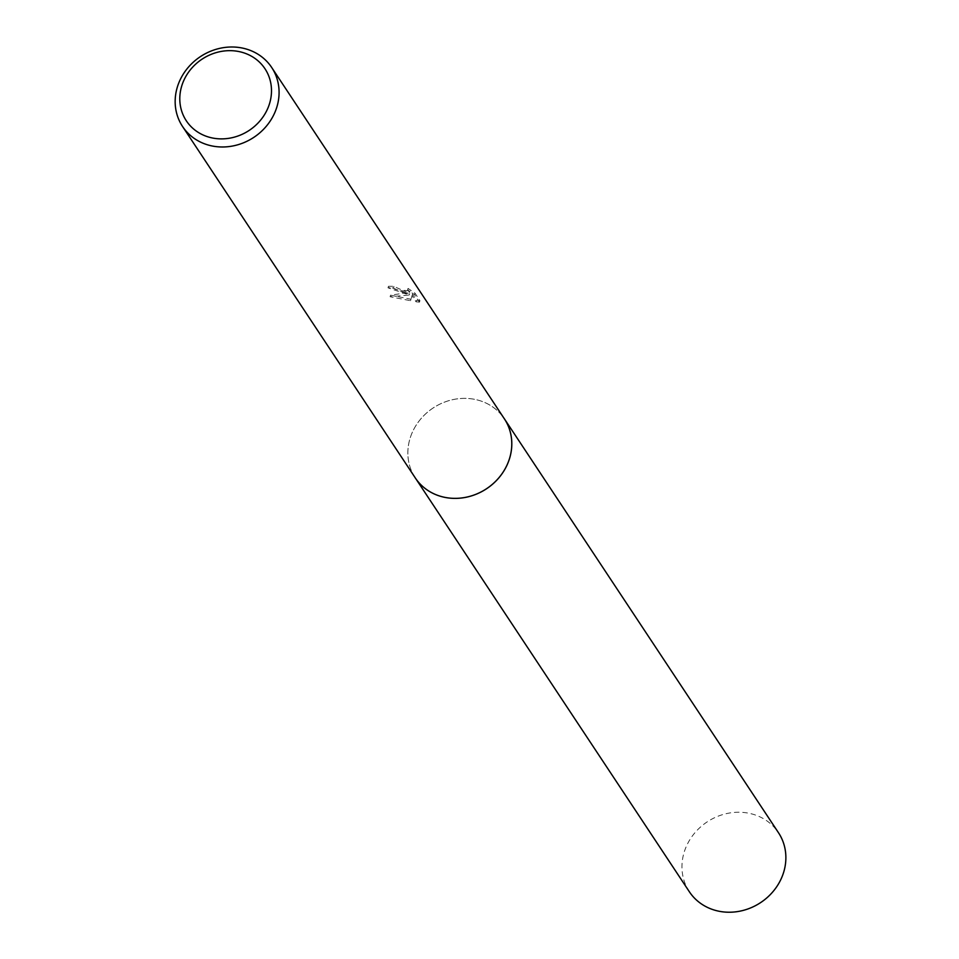 <?xml version="1.0" encoding="UTF-8"?>
<svg xmlns="http://www.w3.org/2000/svg" width="959" height="959" viewBox="0 0 959 959"><rect width="100%" height="100%" fill="white"/><g stroke="black" fill="none" stroke-linecap="round" stroke-linejoin="round"><path stroke-width="0.72" stroke-dasharray="4.79 3.6" d="M415.259 477.882A53.452 48.406 146.5 0 1 418.735 421.492A53.452 48.406 146.5 0 1 474.537 399.328A53.452 48.406 146.5 0 1 504.386 418.855M414.803 477.198A53.452 48.406 146.5 0 1 419.011 421.133A53.452 48.406 146.5 0 1 474.549 399.328A53.452 48.406 146.5 0 1 503.931 418.172M403.595 292.219L409.637 293.562L404.195 293.106L390.553 295.204L410.955 299.244L412.49 294.281L416.494 300.323L419.934 300.635L415.007 293.178L408.043 288.419L409.972 290.913L402.277 290.217L393.969 286.417A53.452 48.406 -33.5 0 0 388.455 286.321L403.595 292.219M419.479 302.145L416.05 301.797L412.046 295.756L410.524 300.694L390.097 296.715L409.193 295.012L387.999 287.808A51.882 46.979 146.5 0 1 393.526 287.868L395.312 289.306L409.541 292.375L407.599 289.894L414.552 294.701L419.491 302.157L419.946 300.635M393.526 287.868L393.969 286.417M414.552 294.701L415.007 293.178M407.611 289.894L408.043 288.419M387.999 287.808L388.455 286.321M409.193 295.012L409.637 293.562M416.05 301.797L416.494 300.323M412.046 295.756L412.49 294.281M410.524 300.694L410.955 299.244M390.097 296.715L390.553 295.204M689.353 891.75A53.452 48.406 146.5 0 1 684.079 852.503A53.452 48.406 146.5 0 1 727.354 813.424A53.452 48.406 146.5 0 1 778.48 832.724M414.624 476.911A53.464 48.418 146.5 0 1 409.972 438.647A53.464 48.418 146.5 0 1 452.648 399.675A53.464 48.418 146.5 0 1 503.739 417.884M409.972 290.913L409.541 292.375"/><path stroke-width="1.44" d="M271.685 67.478A53.452 48.406 146.5 0 1 268.208 123.867A53.452 48.406 146.5 0 1 212.407 146.032A53.452 48.406 146.5 0 1 182.558 126.504A53.452 48.406 146.5 0 1 186.034 70.115A53.452 48.406 146.5 0 1 241.824 47.95A53.452 48.406 146.5 0 1 271.685 67.478L504.386 418.855A53.452 48.406 146.5 0 1 500.91 475.244A53.452 48.406 146.5 0 1 445.108 497.409A53.452 48.406 146.5 0 1 415.259 477.882A53.464 48.418 146.5 0 1 414.624 476.911M503.931 418.172A53.452 48.406 146.5 0 1 501.197 474.897A53.452 48.406 146.5 0 1 445.12 497.421A53.452 48.406 146.5 0 1 414.803 477.198M238.623 51.498A47.159 42.711 146.5 0 1 269.623 103.344A47.159 42.711 146.5 0 1 212.658 138.036A47.159 42.711 146.5 0 1 181.671 86.178A47.159 42.711 146.5 0 1 238.623 51.498M503.739 417.884A53.464 48.418 146.5 0 1 504.41 418.855L778.48 832.724A53.452 48.406 146.5 0 1 783.755 871.959A53.452 48.406 146.5 0 1 740.48 911.05A53.452 48.406 146.5 0 1 689.353 891.75L182.558 126.504M504.41 418.855A53.464 48.418 146.5 0 1 509.685 458.102A53.464 48.418 146.5 0 1 466.398 497.206A53.464 48.418 146.5 0 1 415.259 477.894"/></g></svg>
